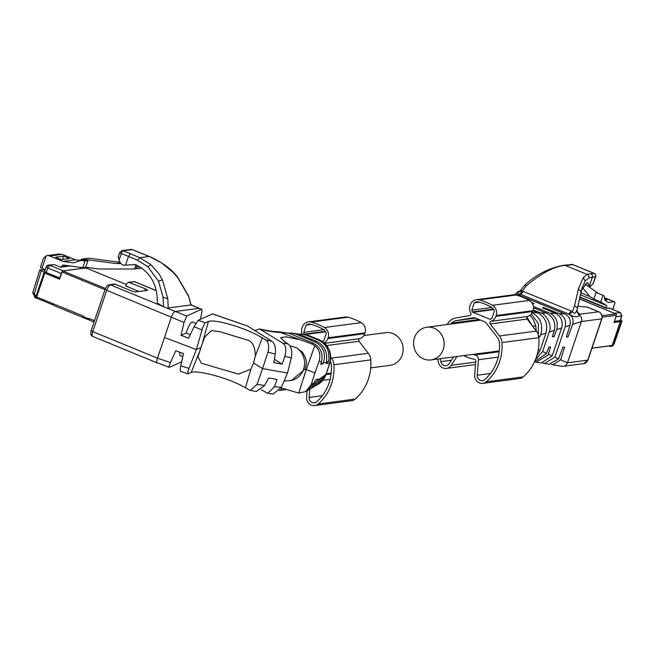 <?xml version="1.0" encoding="UTF-8"?>
<svg xmlns="http://www.w3.org/2000/svg" width="655" height="655" viewBox="0 0 655 655"><rect width="100%" height="100%" fill="white"/><g stroke="black" fill="none" stroke-linecap="round" stroke-linejoin="round"><path stroke-width="0.98" d="M314.932 373.006L319.116 361.159C320.868 354.756 319.427 349.598 314.801 345.693L306.286 369.453L314.932 373.006L311.133 384.747L305.713 391.608L308.161 390.175L314.539 382.397L315.505 379.769L317.888 379.081L317.487 380.358L311.24 388.374L313.704 386.933L321.048 378.156L323.365 377.436L316.684 385.189L315.161 385.967M311.24 388.374L309.659 389.16M317.487 380.358L325.92 374.537L318.084 384.37L316.684 385.189M325.92 374.537L329.473 364.057C332.2 352.996 328.679 344.866 318.911 339.667L308.751 335.491L304.133 334.328L309.537 335.819M314.801 345.693L311.788 343.965L278.563 331.733L289.215 333.338L313.123 343.154C320.541 347.125 323.333 353.356 321.507 361.83L320.704 364.401L323.087 363.713L323.57 362.403C326.002 353.201 323.177 346.389 315.088 341.967L313.704 341.394M313.696 341.402L295.863 334.075L291.925 333.108L298.574 334.025L316.324 341.222C324.651 345.447 327.959 352.627 326.255 362.788L328.564 362.068C330.128 351.53 326.698 344.194 318.273 340.051L306.589 335.254L301.988 334.115L298.836 334.099M291.925 333.108L288.683 333.133M321.163 362.919L323.087 363.713M305.713 391.608L298.762 393.082L281.069 387.875M200.332 319.321L201.486 314.228C202.198 310.92 202.182 309.283 201.437 309.307L186.708 316.029L184.014 322.481L181.034 335.368L186.069 333.092C188.886 325.019 191.137 321.4 192.824 322.235M278.563 331.733L277.352 331.667C273.888 331.733 267.96 330.84 259.577 328.982L254.721 330.505M326.616 361.265L328.564 362.068M298.762 393.082L306.286 369.453A24.726 4.364 18.7 0 0 305.23 369.027C307.58 359.423 305.68 361.02 305.582 357.876L302.528 352.234L296.535 347.731A17.857 16.547 82.5 0 1 303.601 369.24A17.857 16.547 82.5 0 1 290.353 380.547L291.434 380.408L305.23 369.027M289.944 345.865L296.535 347.731M298.606 339.478L286.055 336.834L280.659 337.693L284.843 341.959L288.044 343.94C291.409 346.634 292.507 351.252 291.336 357.786L287.537 373.039L281.322 387.359L273.217 393.982L267.69 393.303L261.296 389.782M256.244 391.502L264.595 385.598L268.64 377.976L276.967 379.466L274.535 386.753L267.69 393.303M181.64 361.838L169.334 367.357C168.687 367.357 169.047 365.793 170.406 362.657L175.835 350.736L183.441 353.577L180.788 365.875C180.076 369.543 180.109 371.385 180.895 371.41M169.334 367.357L157.798 363.034C156.586 362.895 156.48 361.273 157.478 358.179L171.454 316.889C172.552 313.778 173.812 311.985 175.237 311.493L199.218 308.325L201.666 309.299L191.113 304.993M179.773 352.218L179.953 355.485L182.786 356.574M181.034 335.368L188.64 338.209L194.044 326.714L198.195 320.279L212.539 313.868L247.598 326.026L271.923 341.263C274.928 343.785 276.042 348.051 275.28 354.077L273.839 362.608L282.174 364.098L284.819 356.377C286.636 350.179 285.973 345.791 282.821 343.195L259.577 328.982M274.445 359.308L282.174 364.098M188.149 373.817C187.379 373.89 187.657 372.097 188.992 368.454L196.369 349.598L200.929 347.543L197.974 356.828L201.306 363.214L238.346 374.087L250.849 369.215L253.542 363.009L262.549 368.585L257.063 384.379L250.218 390.38L239.64 384.616L232.247 381.39C219.261 376.052 197.245 370.255 191.219 372.425L187.928 373.841L180.665 371.426M194.044 326.714L202.035 329.94L196.369 349.598L164.47 337.53M186.069 333.092A103.768 18.332 18.7 0 0 190.278 334.697M287.537 373.039L262.549 368.585L267.969 352.153C269.328 346.225 268.64 342.18 265.914 340.019L256.572 334.607L249.219 331.25C236.332 325.617 214.504 319.272 208.47 321.449L205.416 322.825C204.401 323.586 203.287 325.928 202.059 329.85L202.035 329.94M133.268 281.584L134.848 281.789A5.494 1.826 112.3 0 0 134.488 281.748L128.445 282.223L126.407 283.959L125.719 285.998L139.048 291.467M128.445 282.223L145.345 288.814A3.848 0.68 -161.3 0 1 147.547 290.239A3.848 0.68 -161.3 0 1 147.26 290.386L135.781 291.901A3.848 0.68 -161.3 0 1 130.992 290.714L115.329 284.278L110.515 284.917L167.009 308.112L190.99 304.943M190.949 305.279L188.525 295.863M163.382 306.622L157.29 303.028C157.667 285.105 150.675 272.431 136.322 265.005A107.158 18.93 18.7 0 0 135.151 264.497L125.056 265.25A5.494 5.093 82.5 0 1 120.193 262.434L119.022 260.24L118.375 256.973M200.929 347.543L204.606 337.227L211.516 330.57L219.638 331.635L246.231 339.716C252.093 340.69 255.123 346.11 255.319 355.984L253.542 363.009M115.329 284.278A2.751 2.546 -97.5 0 0 114.101 284.114L109.287 284.753L110.515 284.917A5.494 1.826 112.3 0 0 106.724 290.312L184.014 322.481M149.43 256.539L161.818 263.056L172.969 272.267L177.767 277.638L188.37 296.035M168.253 308.276L167.786 298.762L162.481 279.89L159.181 274.077L150.871 264.628L139.777 257.702L149.209 256.457L139.728 252.674M163.57 306.745L163.005 297.141L158.51 281.159L147.899 266.773L137.656 260.297A107.158 18.93 18.7 0 0 128.503 256.433L121.314 253.477A2.751 0.483 -161.3 0 1 119.734 252.462L118.129 257.202M167.786 298.762L163.005 297.141M45.293 269.655L39.791 269.942L44.139 272.284L36.164 295.847A2.751 0.909 112.3 0 0 36.148 298.254A2.751 0.909 112.3 0 0 36.32 298.279L36.737 298.221M44.786 271.145L44.335 270.957L44.835 271.014M54.013 305.541A2.751 0.909 -67.7 0 1 53.841 305.517A2.751 0.909 -67.7 0 1 53.636 303.904M94.525 320.688L89.17 318.494L89.227 319.951A2.751 0.909 -67.7 0 1 89.211 318.51M37.016 295.921L36.655 298.189L53.579 305.132M36.68 295.782L44.794 271.784M62.774 265.078L63.396 265.078L60.612 267.191L54.381 264.628L48.454 265.087L46.423 266.831L47.79 267.944L46.235 272.554A2.751 0.483 18.7 0 1 44.72 271.719L44.139 272.284M39.791 269.942L32.75 292.711L35.149 297.845A2.751 0.909 112.3 0 0 35.321 297.869M40.626 267.174A2.751 0.483 18.7 0 0 40.422 267.281A2.751 0.483 18.7 0 0 41.994 268.296L44.491 269.32M59.613 278.997L44.736 273.11L59.548 279.194L61.979 272.022L105.013 289.69M44.736 273.11L36.672 296.936L83.422 316.128L83.234 317.601L88.933 319.918M46.235 272.554L59.941 278.031M44.908 270.785L44.425 270.843M63.396 265.078L82.792 267.649L85.715 267.256L98.831 268.992L134.545 269.008L141.906 268.132M40.422 267.281L43.467 258.275L46.243 255.753A6.321 5.854 82.5 0 1 46.882 255.63A6.321 5.854 82.5 0 1 49.706 255.999L62.937 261.435L73.499 262.835L80.843 260.494L85.027 261.05L82.792 267.649M79.869 260.371L75.44 259.781L62.209 254.353L58.745 254.099M85.977 267.936L62.733 270.941L61.979 272.022M105.463 288.487L62.733 270.941L85.281 267.96M44.483 272.054L46.218 266.929A2.751 2.751 0 0 1 48.454 265.087L49.682 265.25L47.79 267.944L61.218 273.462L62.2 271.514M61.218 273.462L59.654 278.072M69.979 265.955L60.612 267.191M85.715 267.256L87.942 260.665L85.027 261.05M80.843 260.494L83.766 260.109L87.942 260.665M75.44 259.781L62.937 261.435M63.551 256.121L69.545 258.586L61.554 259.642L55.56 257.178L63.551 256.121L62.397 259.527M120.471 262.892L115.779 263.515L82.047 259.052L88.712 258.168L120.135 262.327M82.047 259.052L78.322 261.296M115.779 263.515L120.946 263.515M136.043 268.959L136.641 267.191L135.97 264.808M363.82 335.548L385.705 332.658A16.49 15.278 82.5 0 1 402.252 354.912A16.49 15.278 82.5 0 1 390.028 365.343L370.714 367.897M514.462 294.766L517.204 292.286A5.494 5.093 82.5 0 1 520.078 291.049M560.68 359.759L567.443 362.821A5.494 5.093 82.5 0 1 561.998 366.284L552.828 364.802L560.68 359.759L564.577 347.191L562.891 347.166L558.617 358.817L549.152 364.213M552.828 364.802L551.305 364.368M576.85 311.387L579.871 314.449L579.593 315.17A5.494 5.093 82.5 0 1 581.419 321.531L567.443 362.821L587.731 360.144A5.494 5.093 82.5 0 1 583.654 363.623L563.365 366.301M581.321 290.509L587.175 282.6A107.158 18.93 18.7 0 1 587.584 282.485L590.18 286.571L584.923 284.335A5.494 1.826 112.3 0 0 585.275 284.663L589.827 286.53M577.866 306.262L587.314 307.105M567.86 313.786L520.16 294.128C516.533 293.571 516.467 292.654 519.939 291.385M520.717 294.431L514.724 294.783M532.499 303.756L534.054 303.576L531.762 302.602M516.23 295.053L520.144 295.561L565.281 314.13C569.457 316.684 571.021 320.401 569.973 325.265L566.362 336.924L568.041 336.948L572.65 324.389L573.166 321.228C572.961 317.831 571.389 315.432 568.458 314.032L567.869 313.786M566.542 336.334L568.041 336.948M543.396 308.243L543.642 307.514L559.182 313.671C564.463 316.439 566.477 320.762 565.232 326.648L554.916 357.139L558.617 358.817M520.373 290.607L522.199 290.992L520.16 294.128M589.369 286.03L592.341 277.245A2.751 2.546 -97.5 0 0 590.818 273.7L593.889 273.299A2.751 2.546 82.5 0 1 595.42 276.844A2.751 0.483 18.7 0 0 595.624 276.738L593.127 283.599L595.42 276.844L592.341 277.245A107.158 18.93 -161.3 0 0 588.82 277.966L585.218 281.011L582.262 287.43L577.497 307.825L574.558 305.721L578.488 288.847L580.96 291.786M582.246 287.479L581.059 291.418M576.818 310.47L576.957 311.944L579.438 315.063M523.41 291.409L520.758 294.373L568.655 314.04L571.299 311.076L522.199 290.992L526.252 285.883L524.786 285.154C536.748 274.232 549.881 267.576 564.192 265.201L565.134 265.381C554.711 266.118 541.75 272.947 526.252 285.883M542.864 363.091L544.477 363.468L554.916 357.139M543.642 307.514L542.373 307.809L555.767 313.516C561.261 316.627 563.218 321.449 561.638 327.983L552.181 355.902L541.308 362.968L536.216 362.166L548.038 355.035L550.568 347.003L548.89 346.978L546.499 353.487L534.505 361.789M533.399 306.442L550.053 313.278L555.767 313.516M576.908 310.224L579.045 315.653L579.593 315.17M579.045 315.653C577.014 317.528 573.78 317.085 569.342 314.326L568.458 314.032M593.127 283.599L590.18 286.571M578.496 288.822L583.245 277.638L587.199 274.437A109.901 19.413 -161.3 0 1 590.818 273.7M577.497 307.825L576.957 310.069C575.499 313.614 573.993 314.138 572.445 311.624L571.299 311.068M576.891 310.265L576.818 311.01M569.342 314.326L572.445 311.624L574.558 305.721M534.57 361.789L536.216 362.166M552.542 336.146L554.04 336.76L556.93 328.785C558.191 321.499 555.899 316.332 550.053 313.278M577.612 307.572L576.957 310.069M533.514 307.825L546.491 313.156C553.279 316.783 555.899 322.481 554.367 330.251L552.353 336.735L554.04 336.76M533.031 309.946L540.449 312.894C546.507 314.138 552.509 325.674 549.234 332.028L542.618 351.563L546.548 353.348M535.389 359.759L542.618 351.563M533.023 310.773L537.714 312.771C545.476 317.192 548.219 323.971 545.951 333.1L540.088 350.417L536.691 356.14M538.615 335.99L540.031 336.572L540.678 334.82C543.404 324.741 540.449 317.331 531.794 312.582M531.303 314.122L538.41 323.562L538.353 336.547L540.031 336.572M529.903 315.423L532.949 319.018L535.765 325.715L536.273 330.955M619.876 320.713L622.045 320.909L620.604 319.763M613.227 344.587L614.193 343.236L622.045 320.909L614.39 343.163C613.669 345.226 612.605 346.282 611.189 346.331L613.227 344.587L620.776 321.081M612.851 309.463L615.004 302.594L612.703 309.406M615.004 302.594L614.431 301.791L604.557 297.738M604.581 297.869L614.022 301.742L608.364 302.487L605.097 300.457L604.229 296.085L602.936 295.282L600.7 301.873L606.702 305.607L606.514 308.366L609.494 308.137M614.3 321.4L620.129 320.672A2.751 0.483 18.7 0 0 620.334 320.573L621.898 315.964L620.334 312.541A2.751 0.909 -67.7 0 1 620.506 312.697M608.929 345.979L609.535 346.225A2.751 2.546 -97.5 0 0 612.802 344.645M619.352 321.253L619.515 320.753M592.194 348.19L609.559 345.897A2.751 2.546 -97.5 0 0 610.173 345.725M604.761 298.778L607.21 299.777L605.024 300.072M602.936 295.282L596.099 292.474L593.872 299.073L600.7 301.873M580.707 292.81L589.811 296.543L593.872 299.073M606.514 308.366L579.659 297.337M614.873 313.516L579.331 298.868M616.093 316.111L614.39 321.433M598.277 293.366L587.044 285.392M582.582 287.684L589.811 296.543M591.621 349.172A1.097 1.015 -97.5 0 0 592.054 348.607L592.226 348.1L612.212 345.455L620.277 321.638L619.311 321.245L614.128 321.924M620.277 321.638L613.94 322.473L616.371 315.301A1.097 1.015 -97.5 0 0 615.757 313.884L579.323 298.917M443.238 349.492A16.49 15.278 -97.5 0 0 426.7 327.246A16.49 15.278 -97.5 0 0 414.476 337.677A16.49 15.278 -97.5 0 0 431.015 359.931A16.49 15.278 -97.5 0 0 443.238 349.492M463.838 355.591A37.368 34.625 -97.5 0 0 474.449 359.292A1.646 1.531 -97.5 0 1 475.767 361.093L474.662 374.93A7.696 7.131 -97.5 0 0 482.784 383.363A7.696 7.131 -97.5 0 0 486.321 381.767A46.71 43.279 -97.5 0 0 501.959 342.557A11.536 10.693 -97.5 0 0 499.47 335.958L490.218 323.938A1.646 1.531 -97.5 0 1 490.939 321.318A8.245 7.639 -97.5 0 0 495.892 316.349L496.171 315.546A8.245 7.639 -97.5 0 0 492.421 305.32A63.06 58.426 -97.5 0 0 479.19 299.884A8.245 7.639 -97.5 0 0 476.39 299.695A8.245 7.639 -97.5 0 0 470.274 304.919L470.003 305.721A8.245 7.639 -97.5 0 0 470.798 313.049A1.646 1.531 -97.5 0 1 469.782 315.546L455.651 317.962A11.536 10.693 -97.5 0 0 449.846 321.155A46.71 43.279 -97.5 0 0 447.021 324.561M482.784 383.363L519.677 378.492A7.696 7.131 -97.5 0 0 523.214 376.887A46.71 43.279 -97.5 0 0 538.852 337.677A11.536 10.693 -97.5 0 0 536.363 331.078L527.111 319.059A1.646 1.531 -97.5 0 1 527.832 316.447A8.245 7.639 -97.5 0 0 532.785 311.477L533.064 310.675A8.245 7.639 -97.5 0 0 529.314 300.448A63.06 58.426 -97.5 0 0 516.083 295.012A8.245 7.639 -97.5 0 0 513.283 294.824L476.39 299.695M437.925 359.014A46.71 43.279 -97.5 0 0 438.367 362.076A7.696 7.131 -97.5 0 0 446.391 368.421A7.696 7.131 -97.5 0 0 451.238 365.31L457.026 356.492M473.377 317.732L473.025 317.781A5.494 5.093 -97.5 0 1 475.653 318.076L484.282 321.621A5.494 5.093 -97.5 0 1 486.444 323.292L497.522 337.677A8.793 8.147 -97.5 0 1 499.421 342.712A43.959 40.733 -97.5 0 1 484.7 379.613A4.945 4.585 -97.5 0 1 477.208 375.217L478.437 359.734A4.397 4.069 -97.5 0 0 474.932 354.944A32.971 30.548 -97.5 0 1 472.574 354.437M440.455 358.686A43.959 40.733 -97.5 0 0 440.872 361.617A4.945 4.585 -97.5 0 0 449.142 363.697L453.579 356.95M473.025 317.781L456.093 320.672A8.793 8.147 -97.5 0 0 451.672 323.103A43.959 40.733 -97.5 0 0 450.828 324.053M494.386 311.125A6.042 5.6 -97.5 0 0 491.504 307.26A60.858 56.387 -97.5 0 0 478.731 302.012A6.042 5.6 -97.5 0 0 476.676 301.873A6.042 5.6 -97.5 0 0 474.253 302.856L471.788 310.142A6.042 5.6 -97.5 0 0 472.509 311.886A1.097 1.015 -97.5 0 0 473.016 312.329L489.694 319.173A1.097 1.015 -97.5 0 0 490.341 319.206A6.042 5.6 -97.5 0 0 491.921 318.412L494.386 311.125M479.345 302.184L474.253 302.856M491.872 307.49L471.788 310.142M307.105 390.789L306.597 397.143A7.696 7.131 -97.5 0 0 314.719 405.576L351.612 400.696A7.696 7.131 -97.5 0 0 355.141 399.091A46.71 43.279 -97.5 0 0 370.787 359.89A11.536 10.693 -97.5 0 0 368.298 353.282L359.046 341.271A1.646 1.531 -97.5 0 1 359.767 338.651A8.245 7.639 -97.5 0 0 364.72 333.682L364.991 332.879A8.245 7.639 -97.5 0 0 361.249 322.653A63.06 58.426 -97.5 0 0 348.01 317.216A8.245 7.639 -97.5 0 0 345.218 317.028L308.325 321.908A8.245 7.639 -97.5 0 0 302.209 327.123L301.939 327.926A8.245 7.639 -97.5 0 0 302.16 334.132M314.719 405.576A7.696 7.131 -97.5 0 0 318.248 403.971A46.71 43.279 -97.5 0 0 333.894 364.761A11.536 10.693 -97.5 0 0 331.405 358.162L330.619 357.139M324.217 342.958A8.245 7.639 -97.5 0 0 327.827 338.561L328.098 337.751A8.245 7.639 -97.5 0 0 324.356 327.525A63.06 58.426 -97.5 0 0 311.117 322.088A8.245 7.639 -97.5 0 0 308.325 321.908M279.538 390.347A7.696 7.131 -97.5 0 0 282.608 388.268M322.399 395.677L309.135 397.429A4.945 4.585 -97.5 0 0 316.627 401.818A43.959 40.733 -97.5 0 0 331.348 364.917A8.793 8.147 -97.5 0 0 330.3 361.208M309.135 397.429L309.799 389.103M322.26 341.419A1.097 1.015 -97.5 0 0 322.268 341.419A6.042 5.6 -97.5 0 0 323.857 340.616L326.321 333.329A6.042 5.6 -97.5 0 0 323.439 329.465A60.858 56.387 -97.5 0 0 310.658 324.217A6.042 5.6 -97.5 0 0 308.611 324.086A6.042 5.6 -97.5 0 0 306.18 325.06L303.715 332.347A6.042 5.6 -97.5 0 0 304.436 334.091A1.097 1.015 -97.5 0 0 304.706 334.394M311.272 324.389L306.18 325.06M323.807 329.694L303.715 332.347M311.133 384.747L314.539 382.397M319.116 361.159L321.507 361.83M323.57 362.403L329.473 364.057M315.088 341.967L316.324 341.222M318.273 340.051L318.911 339.667M311.788 343.965L313.123 343.154M309.275 335.712L318.526 339.47C318.797 338.881 327.271 344.473 328.155 347.952C330.89 352.587 331.324 358.056 329.465 364.344L326.165 374.079C324.7 378.394 322.006 381.824 318.084 384.37M260.69 329.432C269.623 331.487 276.598 332.511 281.625 332.503L289.215 333.338M306.589 335.254L308.751 335.491M295.863 334.075L300.023 334.533M212.335 313.892L247.598 326.026M282.821 343.187L288.044 343.94M129.674 282.379L134.488 281.748L156.193 290.656M274.535 386.753L281.322 387.359M257.063 384.379L264.628 385.525M180.788 365.875L189.025 368.364M105.357 289.191L106.724 290.312L92.748 331.602L157.478 358.179L170.447 362.575M167.009 308.112L186.708 316.029M198.195 320.287L205.416 322.825M265.914 340.019L271.923 341.263M267.969 352.153L275.28 354.077M284.819 356.377L291.336 357.786M250.849 369.215L245.445 387.719M198.964 352.971L191.219 372.425M91.381 330.48L92.748 331.602A5.494 1.826 112.3 0 0 92.715 336.416L157.437 362.993M202.78 341.673L208.47 321.449M255.319 355.984L262.344 337.8M145.345 288.814L144.698 290.722M139.417 252.543L132.22 249.588A2.751 0.909 -67.7 0 1 132.4 249.612L149.34 256.457C161.957 262.041 171.43 269 177.742 277.352L188.542 295.896L191.137 305.14M125.531 265.209L128.503 256.433L130.394 253.739L139.777 257.702L137.656 260.297M132.539 249.719A2.751 0.909 -67.7 0 0 132.4 249.612L130.992 249.424A2.751 2.546 -97.5 0 1 132.22 249.588L123.205 250.783L130.394 253.739M147.899 266.773L150.871 264.628M158.51 281.159L162.481 279.89M119.022 260.24L121.314 253.477A2.751 0.909 112.3 0 1 123.205 250.783A2.751 2.546 -97.5 0 0 121.977 250.619L119.734 252.462M36.148 298.254L35.149 297.845A2.751 0.909 112.3 0 1 35.165 295.438L36.164 295.847M41.167 271.064L34.355 293.645L32.955 292.613M88.998 319.001L83.242 316.643M35.165 295.438L34.355 293.645M46.243 255.753L41.994 268.296M54.381 264.628L49.682 265.25L63.109 270.761M85.854 267.887L126.235 284.466M85.003 267.87L84.053 267.477M60.735 266.822L68.644 265.774M62.209 254.353L49.706 255.999M135.953 264.849L134.545 269.008M136.641 267.191L139.793 266.781M579.56 314.277L598.645 311.755L586.774 306.884M519.833 296.166L520.144 295.561M583.654 363.623L587.936 360.037A2.751 0.483 -161.3 0 1 587.731 360.144L601.708 318.846A5.494 5.093 -97.5 0 0 598.645 311.755A2.751 0.909 -67.7 0 1 598.826 311.78A2.751 0.909 -67.7 0 1 598.981 311.911M587.068 306.949L598.826 311.78C601.65 313.27 602.682 315.595 601.912 318.748A2.751 0.483 -161.3 0 1 601.708 318.846L581.419 321.531L572.65 324.389M565.175 326.829L569.973 325.265M559.133 313.647L564.757 313.884M564.192 265.201L568.491 264.874A2.751 2.546 82.5 0 1 569.719 265.038A109.901 19.413 -161.3 0 1 565.134 265.381L587.199 274.437A2.751 2.628 -106.6 0 1 588.82 277.966M585.218 281.011L583.245 277.638M548.35 354.159L552.181 355.902M556.668 329.604L561.638 327.983M595.624 276.738A2.751 2.751 0 0 0 594.069 273.315A2.751 0.909 -67.7 0 0 593.889 273.299L572.789 264.636L569.719 265.038M594.232 273.471A2.751 0.909 -67.7 0 0 594.069 273.315L572.969 264.653A2.751 0.909 -67.7 0 0 572.789 264.636A2.751 2.546 -97.5 0 0 571.561 264.473L568.491 264.874M571.561 264.473A2.751 2.751 0 0 1 572.969 264.653A2.751 0.909 -67.7 0 1 573.109 264.759M549.234 332.028L554.327 330.366M540.449 312.885L546.434 313.131M531.655 312.525L537.714 312.771M538.279 349.59L540.088 350.417M540.678 334.82L545.951 333.1M532.54 326.411L535.765 325.723M526.947 317.2L532.441 325.977M620.129 320.672L621.693 316.062A2.751 0.483 18.7 0 0 621.898 315.964M614.423 313.278L620.162 312.517A2.751 0.909 -67.7 0 1 620.334 312.541L609.355 308.03M615.954 316.823L621.693 316.062L620.162 312.517L609.183 308.014M580.24 294.742L606.702 305.607M579.74 296.952L606.636 307.997M602.207 317.167L616.371 315.301M615.757 313.884L602.076 315.685M475.686 362.084L451.238 365.31M516.083 295.012L479.19 299.884M529.314 300.448L492.421 305.32M533.064 310.675L496.171 315.546M532.785 311.477L495.892 316.349M527.832 316.447L490.939 321.318M527.111 319.059L490.218 323.938M536.363 331.078L499.47 335.958M538.852 337.677L501.959 342.557M523.214 376.887L486.321 381.767M475.661 318.084L456.093 320.672M479.075 319.484L451.672 323.103M451.426 360.225L440.872 361.617M499.192 351.735L474.932 354.944M498.209 357.122L478.437 359.734M490.464 373.465L477.208 375.217M493.493 309.111L472.509 311.886M493.78 309.586L473.016 312.329M490.841 319.026L489.694 319.173M348.01 317.216L311.117 322.088M361.249 322.653L324.356 327.525M364.991 332.879L328.098 337.751M364.72 333.682L327.827 338.561M359.767 338.651L324.585 343.302M359.046 341.271L326.599 345.553M368.298 353.282L331.405 358.162M370.787 359.89L333.894 364.761M355.141 399.091L318.248 403.971M331.127 373.94L325.985 374.619M330.145 379.335L322.817 380.301M325.429 331.324L304.436 334.091M325.715 331.79L305.304 334.484M322.776 341.23L322.113 341.32M301.988 334.115L304.133 334.328M284.278 380.989L290.353 380.547M134.848 281.789L156.168 290.542M191.088 304.878L199.57 308.366M250.218 390.38L256.433 391.534M192.554 322.055L195.845 323.324M109.287 284.753C107.772 284.786 106.397 286.3 105.152 289.289L91.176 330.587C90.423 334.148 90.93 336.089 92.715 336.416M130.992 249.424L121.977 250.619M94.066 322.039L89.039 319.976M83.193 317.577L53.841 305.517M85.928 267.895L126.243 284.45M83.234 317.601L88.99 319.967M59.392 253.976L46.882 255.63M84.143 267.469L85.175 267.887M326.272 373.768L331.217 373.113M587.936 360.037L601.912 318.748M524.786 285.154L519.161 291.974L520.791 291.303M544.477 363.468L549.471 364.262M480.614 320.115L426.7 327.246M499.29 350.908L431.015 359.931M475.489 364.573L446.391 368.421M287.005 389.479L279.439 390.478"/></g></svg>
